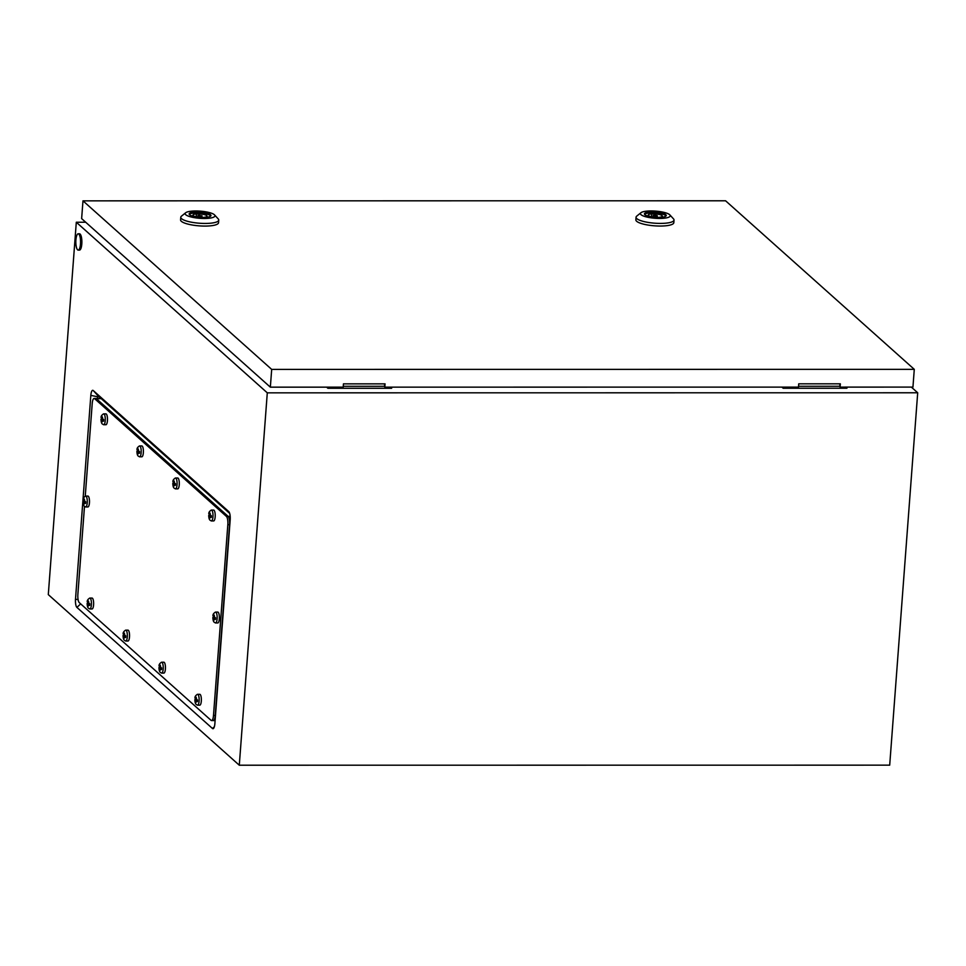 <?xml version="1.0" encoding="UTF-8"?>
<svg xmlns="http://www.w3.org/2000/svg" width="966" height="966" viewBox="0 0 966 966"><rect width="100%" height="100%" fill="white"/><g stroke="black" fill="none" stroke-linecap="round" stroke-linejoin="round"><path stroke-width="1.45" d="M215.104 720.576L213.329 720.564A6.798 1.968 90 0 1 212.834 720.346M97.433 398.463L98.037 395.794L229.679 513.393M85.708 222.228L76.302 222.228L48.3 594.609L239.29 765.217L889.698 765.157L917.7 392.776L911.349 387.1M76.918 607.409L212.472 728.497A6.762 1.968 -90 0 0 213.558 728.4A6.762 1.968 -90 0 0 214.875 723.643L230.186 519.865A6.762 1.968 -90 0 0 228.882 511.714A6.762 1.968 -90 0 0 228.785 511.618L93.231 390.53A6.762 1.968 -90 0 0 90.828 395.384L75.505 599.162A6.762 1.968 -90 0 0 76.918 607.409L80.685 603.871M76.302 222.228L267.292 392.836L239.29 765.217M267.292 392.836L917.7 392.776M78.801 234.05A8.151 2.367 90 0 1 80.552 242.973A8.151 2.367 90 0 1 78.21 250.097A8.151 2.367 90 0 1 77.606 249.844A8.151 2.367 90 0 1 76.109 245.75A25.152 25.152 0 0 1 76.109 238.143A8.151 2.367 90 0 1 78.198 233.796A8.151 2.367 90 0 1 78.801 234.05M78.198 233.796L79.502 233.796A8.151 2.367 90 0 1 80.093 234.05A8.151 2.367 90 0 1 81.856 242.973A8.151 2.367 90 0 1 79.502 250.097L78.21 250.097M384.275 386.303L343.256 386.303M327.981 387.161L327.897 388.284L326.629 387.161M391.713 387.149L391.628 388.284L327.897 388.284M839.551 386.267L798.544 386.267M783.257 387.112L783.172 388.247L781.917 387.112M847.001 387.112L846.916 388.235L783.172 388.247M200.554 216.167L202.015 215.804L197.945 215.49L200.554 216.167M214.561 214.923L218.231 218.932A19.03 4.576 -175.7 0 1 218.739 220.103A19.03 4.576 -175.7 0 1 205.106 223.448A19.03 4.576 -175.7 0 1 180.775 217.253A19.03 4.576 -175.7 0 1 181.451 216.167L185.677 212.749A14.949 3.586 -175.7 0 1 195.856 210.974A14.949 3.586 -175.7 0 1 214.561 214.923A14.949 3.586 -175.7 0 1 204.249 218.485A14.949 3.586 -175.7 0 1 189.602 216.553A14.949 3.586 -175.7 0 1 185.677 212.749M218.739 220.103L218.533 222.735A19.03 4.576 -175.7 0 1 204.901 226.08A19.03 4.576 -175.7 0 1 180.582 219.886L180.775 217.253M189.276 214.38A10.94 2.632 -175.7 0 1 196.907 212.906A10.94 2.632 -175.7 0 1 210.757 215.998M203.126 217.471A10.94 2.632 -175.7 0 1 189.143 213.909A10.94 2.632 -175.7 0 1 196.979 211.977A10.94 2.632 -175.7 0 1 210.962 215.551A10.94 2.632 -175.7 0 1 203.126 217.471M203.645 217.471L203.536 217.374A7.064 1.703 4.3 0 0 207.026 216.179A7.064 1.703 4.3 0 0 199.684 213.921L196.424 213.933A7.064 1.703 4.3 0 0 192.934 215.116A7.064 1.703 4.3 0 0 200.288 217.374L200.3 217.374M199.588 215.14L199.684 213.921M196.207 216.819L196.424 213.933M198.996 215.152L199.129 213.426M655.842 216.118L657.303 215.756L654.694 215.092L653.233 215.454L655.842 216.118M669.849 214.887L673.507 218.884A19.03 4.576 -175.7 0 1 674.014 220.055A19.03 4.576 -175.7 0 1 660.382 223.412A19.03 4.576 -175.7 0 1 636.063 217.205A19.03 4.576 -175.7 0 1 636.739 216.118L640.953 212.713A14.949 3.586 -175.7 0 1 651.132 210.938A14.949 3.586 -175.7 0 1 669.849 214.887A14.949 3.586 -175.7 0 1 659.537 218.437A14.949 3.586 -175.7 0 1 644.89 216.517A14.949 3.586 -175.7 0 1 640.953 212.713M674.014 220.055L673.821 222.687A19.03 4.576 -175.7 0 1 660.189 226.044A19.03 4.576 -175.7 0 1 635.87 219.837L636.063 217.205M644.563 214.343A10.94 2.632 -175.7 0 1 652.195 212.858A10.94 2.632 -175.7 0 1 666.045 215.949M658.414 217.435A10.94 2.632 -175.7 0 1 644.419 213.86A10.94 2.632 -175.7 0 1 652.255 211.94A10.94 2.632 -175.7 0 1 666.25 215.503A10.94 2.632 -175.7 0 1 658.414 217.435M658.933 217.435L658.824 217.326A7.064 1.703 4.3 0 0 662.314 216.143A7.064 1.703 4.3 0 0 654.96 213.884L651.712 213.884A7.064 1.703 4.3 0 0 648.222 215.08A7.064 1.703 4.3 0 0 655.564 217.326L655.576 217.338M654.876 215.092L654.96 213.884M651.495 216.782L651.712 213.884M654.284 215.104L654.405 213.389M384.818 387.149L798.471 387.112L798.725 383.828L840.348 383.828L840.106 387.112L912.942 387.1L914.283 369.338L725.575 200.783L82.979 200.843L81.639 218.606L270.347 387.161L343.196 387.161L343.437 383.864L385.072 383.864L384.818 387.149L384.456 383.864M82.979 200.843L271.688 369.398L270.347 387.161M271.688 369.398L914.283 369.338M839.744 383.828L840.106 387.112M85.249 496.222L92.217 403.559A6.798 1.968 90 0 1 94.125 398.463A6.798 1.968 90 0 1 94.62 398.68L226.406 516.399A6.798 1.968 90 0 1 227.831 524.683L213.486 715.48A6.798 1.968 90 0 1 211.566 720.564A6.798 1.968 90 0 1 211.071 720.346L79.284 602.639A6.798 1.968 90 0 1 77.872 594.344L84.501 506.281L85.527 506.909A5.434 1.582 90 0 1 85.31 506.776M99.788 398.463L95.888 398.463A6.798 1.968 90 0 1 96.383 398.68L228.169 516.399A6.798 1.968 90 0 1 229.582 524.683L215.237 715.48A6.798 1.968 90 0 1 213.329 720.564L211.566 720.564M94.125 398.463L95.888 398.463A6.798 1.968 90 0 1 96.383 398.68L228.169 516.399A6.798 1.968 90 0 1 229.582 524.683L215.237 715.48A6.798 1.968 90 0 1 213.329 720.564M83.088 499.796C82.931 498.492 83.752 497.261 85.527 496.101A5.434 1.582 90 0 1 85.696 496.077A5.434 1.582 90 0 1 86.095 496.246A5.434 1.582 90 0 1 87.266 502.199A5.434 1.582 90 0 1 85.696 506.945A5.434 1.582 90 0 1 85.527 506.909M85.696 501.777L84.465 501.149L83.668 498.891L83.33 503.443L84.09 504.131L84.332 502.791L85.576 503.419L85.696 501.777M85.696 496.077L87.906 496.077A5.434 1.582 90 0 1 88.304 496.246A5.434 1.582 90 0 1 89.476 502.199A5.434 1.582 90 0 1 87.918 506.945L85.696 506.945M84.561 501.245L83.088 501.68A2.717 0.785 90 0 0 83.33 503.443A2.717 0.785 90 0 0 83.68 504.143A2.717 0.785 90 0 0 84.09 504.131A2.717 0.785 90 0 0 84.549 502.984M85.576 502.791L84.332 502.791M85.032 501.547L85.406 502.791M85.406 502.03L83.33 502.03M85.382 501.873L83.293 501.873M84.428 500.219L83.426 500.219M84.428 500.122L83.474 500.122M101.092 417.578C100.935 416.274 101.756 415.042 103.531 413.895A5.434 1.582 90 0 1 103.7 413.859A5.434 1.582 90 0 1 104.099 414.04A5.434 1.582 90 0 1 105.27 419.981A5.434 1.582 90 0 1 103.7 424.738A5.434 1.582 90 0 1 103.531 424.702A5.434 1.582 90 0 1 103.314 424.557M103.7 419.57L102.468 418.942L101.672 416.672L101.333 421.236L102.094 421.913L102.336 420.584L103.579 421.212L103.7 419.57M103.7 413.859L105.91 413.859A5.434 1.582 90 0 1 106.308 414.04A5.434 1.582 90 0 1 107.48 419.981A5.434 1.582 90 0 1 105.91 424.738L103.7 424.738M102.565 419.027L101.092 419.473A2.717 0.785 90 0 0 101.333 421.236A2.717 0.785 90 0 0 101.684 421.925A2.717 0.785 90 0 0 102.094 421.913A2.717 0.785 90 0 0 102.541 420.765M101.225 417.831A2.717 0.785 90 0 1 101.672 416.672A2.717 0.785 90 0 1 102.082 416.672A2.717 0.785 90 0 1 102.432 417.36L102.022 417.384M103.579 420.584L102.336 420.584M103.024 419.341L103.41 420.584M103.41 419.824L101.333 419.824M103.386 419.655L101.297 419.655M102.432 418.012L101.43 418.012M102.432 417.916L101.478 417.916M137.003 449.661C136.846 448.357 137.655 447.125 139.442 445.966A5.434 1.582 90 0 1 139.611 445.93A5.434 1.582 90 0 1 140.01 446.111A5.434 1.582 90 0 1 141.181 452.064A5.434 1.582 90 0 1 139.611 456.809A5.434 1.582 90 0 1 139.442 456.773A5.434 1.582 90 0 1 139.213 456.64M139.611 451.641L138.367 451.013L137.583 448.755L137.232 453.308L138.005 453.996L138.247 452.656L139.49 453.283L139.611 451.641M139.611 445.93L141.821 445.93A5.434 1.582 90 0 1 142.219 446.111A5.434 1.582 90 0 1 143.391 452.064A5.434 1.582 90 0 1 141.821 456.809L139.611 456.809M138.476 451.098L137.003 451.545A2.717 0.785 90 0 0 137.232 453.308A2.717 0.785 90 0 0 137.595 454.008A2.717 0.785 90 0 0 138.005 453.996A2.717 0.785 90 0 0 138.452 452.837M139.478 452.656L138.247 452.656M138.935 451.412L139.321 452.656M139.321 451.895L137.244 451.895M139.285 451.726L137.208 451.726M138.343 450.084L137.329 450.084M138.343 449.987L137.377 449.987M172.914 481.732C172.757 480.428 173.566 479.196 175.341 478.037A5.434 1.582 90 0 1 175.522 478.013A5.434 1.582 90 0 1 175.909 478.182A5.434 1.582 90 0 1 177.08 484.135A5.434 1.582 90 0 1 175.522 488.881A5.434 1.582 90 0 1 175.341 488.844A5.434 1.582 90 0 1 175.124 488.711M175.522 483.712L174.278 483.085L173.482 480.827L173.143 485.379L173.904 486.067L174.158 484.727L175.389 485.355L175.522 483.712M175.522 478.013L177.732 478.013A5.434 1.582 90 0 1 178.13 478.182A5.434 1.582 90 0 1 179.29 484.135A5.434 1.582 90 0 1 177.732 488.881L175.522 488.881M174.375 483.181L172.914 483.616A2.717 0.785 90 0 0 173.143 485.379A2.717 0.785 90 0 0 173.494 486.079A2.717 0.785 90 0 0 173.904 486.067A2.717 0.785 90 0 0 174.363 484.92M175.389 484.727L174.158 484.727M174.846 483.483L175.22 484.727M175.232 483.966L173.143 483.966M175.196 483.809L173.119 483.809M174.254 482.155L173.24 482.155M174.254 482.058L173.288 482.058M208.813 513.803C208.656 512.499 209.477 511.268 211.252 510.12A5.434 1.582 90 0 1 211.421 510.084A5.434 1.582 90 0 1 211.82 510.253A5.434 1.582 90 0 1 212.991 516.206A5.434 1.582 90 0 1 211.421 520.952A5.434 1.582 90 0 1 211.252 520.928A5.434 1.582 90 0 1 211.035 520.783M211.421 515.784L210.19 515.156L209.393 512.898L209.054 517.462L209.815 518.138L210.057 516.81L211.3 517.438L211.421 515.784M211.421 510.084L213.631 510.084A5.434 1.582 90 0 1 214.029 510.253A5.434 1.582 90 0 1 215.201 516.206A5.434 1.582 90 0 1 213.643 520.952L211.421 520.952M210.286 515.252L208.813 515.699A2.717 0.785 90 0 0 209.054 517.462A2.717 0.785 90 0 0 209.405 518.15A2.717 0.785 90 0 0 209.815 518.138A2.717 0.785 90 0 0 210.274 516.991M208.946 514.045A2.717 0.785 90 0 1 209.393 512.898A2.717 0.785 90 0 1 209.803 512.886A2.717 0.785 90 0 1 210.153 513.586L209.743 513.61M211.3 516.81L210.057 516.81M210.745 515.566L211.131 516.81M211.131 516.049L209.054 516.049M211.107 515.88L209.018 515.88M210.153 514.238L209.151 514.238M210.153 514.141L209.199 514.141M212.967 615.801C212.81 614.497 213.619 613.277 215.406 612.118A5.434 1.582 90 0 1 215.575 612.082A5.434 1.582 90 0 1 215.973 612.263A5.434 1.582 90 0 1 217.145 618.204A5.434 1.582 90 0 1 215.575 622.961A5.434 1.582 90 0 1 215.406 622.925A5.434 1.582 90 0 1 215.176 622.78M215.575 617.793L214.331 617.165L213.546 614.907L213.208 619.46L213.969 620.148L214.21 618.808L215.454 619.435L215.575 617.793M215.575 612.082L217.785 612.082A5.434 1.582 90 0 1 218.183 612.263A5.434 1.582 90 0 1 219.354 618.204A5.434 1.582 90 0 1 217.785 622.961L215.575 622.961M214.44 617.25L212.967 617.697A2.717 0.785 90 0 0 213.208 619.46A2.717 0.785 90 0 0 213.558 620.148A2.717 0.785 90 0 0 213.969 620.148A2.717 0.785 90 0 0 214.416 618.989M215.454 618.808L214.21 618.808M214.899 617.564L215.285 618.808M215.285 618.047L213.208 618.047M215.261 617.878L213.172 617.878M214.307 616.236L213.305 616.236M214.307 616.139L213.353 616.139M194.963 698.02C194.806 696.715 195.627 695.484 197.402 694.325A5.434 1.582 90 0 1 197.571 694.3A5.434 1.582 90 0 1 197.97 694.469A5.434 1.582 90 0 1 199.141 700.422A5.434 1.582 90 0 1 197.571 705.168A5.434 1.582 90 0 1 197.402 705.144A5.434 1.582 90 0 1 197.173 704.999M197.571 700L196.339 699.372L195.543 697.114L195.204 701.678L195.965 702.354L196.207 701.026L197.45 701.654L197.571 700M197.571 694.3L199.781 694.3A5.434 1.582 90 0 1 200.179 694.469A5.434 1.582 90 0 1 201.351 700.422A5.434 1.582 90 0 1 199.781 705.168L197.571 705.168M196.436 699.469L194.963 699.903A2.717 0.785 90 0 0 195.204 701.678A2.717 0.785 90 0 0 195.555 702.367A2.717 0.785 90 0 0 195.965 702.354A2.717 0.785 90 0 0 196.412 701.207M195.084 698.261A2.717 0.785 90 0 1 195.543 697.114A2.717 0.785 90 0 1 195.953 697.102A2.717 0.785 90 0 1 196.303 697.802L195.893 697.826M197.45 701.026L196.207 701.026M196.895 699.782L197.281 701.026M197.281 700.265L195.204 700.265M197.257 700.096L195.168 700.096M196.303 698.454L195.301 698.454M196.303 698.358L195.349 698.358M159.052 665.948C158.907 664.644 159.716 663.413 161.491 662.253A5.434 1.582 90 0 1 161.672 662.217A5.434 1.582 90 0 1 162.059 662.398A5.434 1.582 90 0 1 163.23 668.351A5.434 1.582 90 0 1 161.672 673.097A5.434 1.582 90 0 1 161.491 673.06A5.434 1.582 90 0 1 161.274 672.928M161.672 667.929L160.428 667.301L159.631 665.043L159.293 669.595L160.054 670.283L160.308 668.943L161.539 669.571L161.672 667.929M161.672 662.217L163.882 662.217A5.434 1.582 90 0 1 164.268 662.398A5.434 1.582 90 0 1 165.44 668.351A5.434 1.582 90 0 1 163.882 673.097L161.672 673.097M160.525 667.385L159.064 667.832A2.717 0.785 90 0 0 159.293 669.595A2.717 0.785 90 0 0 159.644 670.295A2.717 0.785 90 0 0 160.054 670.283A2.717 0.785 90 0 0 160.513 669.136M161.539 668.943L160.308 668.943M160.996 667.699L161.37 668.943M161.37 668.182L159.293 668.182M161.346 668.025L159.269 668.025M160.404 666.371L159.39 666.371M160.404 666.274L159.438 666.274M123.153 633.877C122.996 632.561 123.805 631.341 125.58 630.182A5.434 1.582 90 0 1 125.761 630.146A5.434 1.582 90 0 1 126.16 630.327A5.434 1.582 90 0 1 127.331 636.28A5.434 1.582 90 0 1 125.761 641.026A5.434 1.582 90 0 1 125.58 640.989A5.434 1.582 90 0 1 125.363 640.844M125.761 635.857L124.517 635.23L123.733 632.972L123.382 637.524L124.155 638.212L124.397 636.872L125.64 637.5L125.761 635.857M125.761 630.146L127.971 630.146A5.434 1.582 90 0 1 128.369 630.327A5.434 1.582 90 0 1 129.541 636.28A5.434 1.582 90 0 1 127.971 641.026L125.761 641.026M124.614 635.314L123.153 635.761A2.717 0.785 90 0 0 123.382 637.524A2.717 0.785 90 0 0 123.745 638.224A2.717 0.785 90 0 0 124.155 638.212A2.717 0.785 90 0 0 124.602 637.053M125.628 636.872L124.397 636.872M125.085 635.628L125.471 636.872M125.471 636.111L123.382 636.111M125.435 635.942L123.358 635.942M124.493 634.3L123.479 634.3M124.493 634.203L123.527 634.203M87.242 601.794C87.085 600.49 87.906 599.258 89.681 598.111A5.434 1.582 90 0 1 89.85 598.075A5.434 1.582 90 0 1 90.249 598.244A5.434 1.582 90 0 1 91.42 604.197A5.434 1.582 90 0 1 89.85 608.954A5.434 1.582 90 0 1 89.681 608.918A5.434 1.582 90 0 1 89.452 608.773M89.85 603.786L88.606 603.158L87.821 600.888L87.483 605.453L88.244 606.129L88.486 604.801L89.729 605.428L89.85 603.786M89.85 598.075L92.06 598.075A5.434 1.582 90 0 1 92.458 598.244A5.434 1.582 90 0 1 93.63 604.197A5.434 1.582 90 0 1 92.06 608.954L89.85 608.954M88.715 603.243L87.242 603.69A2.717 0.785 90 0 0 87.483 605.453A2.717 0.785 90 0 0 87.834 606.141A2.717 0.785 90 0 0 88.244 606.129A2.717 0.785 90 0 0 88.691 604.982M87.363 602.047A2.717 0.785 90 0 1 87.821 600.888A2.717 0.785 90 0 1 88.232 600.876A2.717 0.785 90 0 1 88.582 601.577L88.172 601.601M89.729 604.801L88.486 604.801M89.174 603.557L89.56 604.801M89.56 604.04L87.483 604.04M89.536 603.871L87.447 603.871M88.582 602.229L87.58 602.229M88.582 602.132L87.628 602.132M78.113 599.693L75.505 599.162M97.566 396.748L90.828 395.384M98.037 395.794L93.231 390.53M214.355 726.734L212.472 728.497M215.478 715.48L213.486 715.48M100.283 398.68L94.62 398.68M230.186 516.399L226.406 516.399M229.823 524.683L227.831 524.683M83.221 500.038A2.717 0.785 90 0 1 83.668 498.891A2.717 0.785 90 0 1 84.078 498.879A2.717 0.785 90 0 1 84.428 499.567A2.717 0.785 90 0 1 84.67 501.342M102.432 417.36A2.717 0.785 90 0 1 102.674 419.123M137.124 449.902A2.717 0.785 90 0 1 137.583 448.755A2.717 0.785 90 0 1 137.993 448.743A2.717 0.785 90 0 1 138.343 449.431A2.717 0.785 90 0 1 138.573 451.194M173.035 481.974A2.717 0.785 90 0 1 173.482 480.827A2.717 0.785 90 0 1 173.892 480.814A2.717 0.785 90 0 1 174.254 481.503A2.717 0.785 90 0 1 174.484 483.266M210.153 513.586A2.717 0.785 90 0 1 210.395 515.349M213.088 616.054A2.717 0.785 90 0 1 213.546 614.907A2.717 0.785 90 0 1 213.957 614.895A2.717 0.785 90 0 1 214.307 615.584A2.717 0.785 90 0 1 214.549 617.346M196.303 697.802A2.717 0.785 90 0 1 196.545 699.565M159.185 666.19A2.717 0.785 90 0 1 159.631 665.043A2.717 0.785 90 0 1 160.042 665.031A2.717 0.785 90 0 1 160.404 665.719A2.717 0.785 90 0 1 160.634 667.482M123.274 634.119A2.717 0.785 90 0 1 123.733 632.972A2.717 0.785 90 0 1 124.131 632.959A2.717 0.785 90 0 1 124.493 633.648A2.717 0.785 90 0 1 124.723 635.411M88.582 601.577A2.717 0.785 90 0 1 88.824 603.339M201.894 217.459L202.015 215.804M197.825 217.121L197.945 215.49M657.17 217.41L657.303 215.756M653.113 217.072L653.233 215.454M84.525 506.305C83.644 505.93 83.124 504.324 82.967 501.463M100.971 419.256C101.128 422.106 101.647 423.724 102.529 424.086L103.531 424.702M136.882 451.327C137.039 454.177 137.558 455.795 138.428 456.157L139.442 456.773M172.781 483.398C172.938 486.26 173.457 487.866 174.339 488.241L175.341 488.844M208.692 515.47C208.849 518.331 209.368 519.937 210.25 520.312L211.252 520.928M212.846 617.479C213.003 620.329 213.522 621.947 214.404 622.309L215.406 622.925M194.842 699.686C194.999 702.548 195.518 704.154 196.4 704.528L197.402 705.144M158.931 667.615C159.088 670.476 159.607 672.082 160.489 672.445L161.491 673.06M123.02 635.543C123.189 638.393 123.708 640.011 124.578 640.373L125.58 640.989M87.121 603.472C87.278 606.322 87.797 607.94 88.679 608.302L89.681 608.918"/></g></svg>
